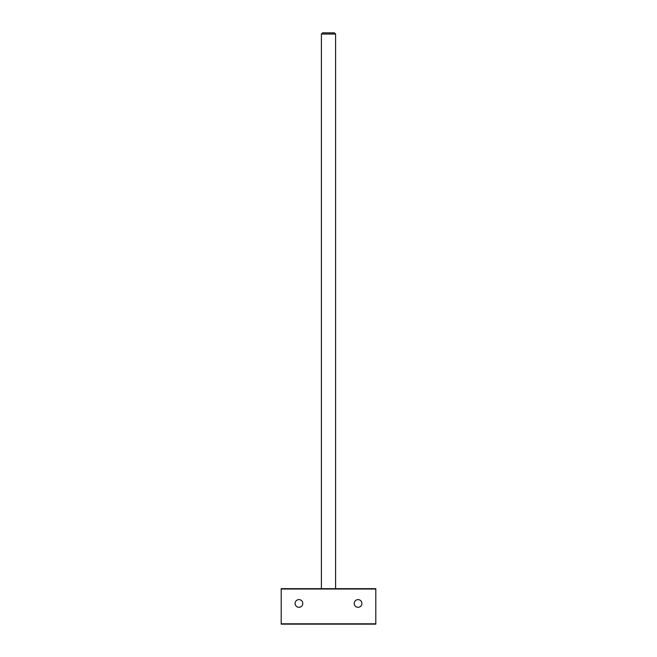 <?xml version="1.0" encoding="UTF-8"?>
<svg xmlns="http://www.w3.org/2000/svg" width="657" height="657" viewBox="0 0 657 657"><rect width="100%" height="100%" fill="white"/><g stroke="black" fill="none" stroke-linecap="round" stroke-linejoin="round"><path stroke-width="0.99" d="M375.804 624.15L281.196 624.15L281.196 588.672L375.804 588.672L375.804 624.15M358.065 607.298A3.843 3.843 0 0 1 354.222 603.454A3.843 3.843 0 0 1 358.065 599.611A3.843 3.843 0 0 1 361.908 603.454A3.843 3.843 0 0 1 358.065 607.298M298.935 607.298A3.843 3.843 0 0 1 295.092 603.454A3.843 3.843 0 0 1 298.935 599.611A3.843 3.843 0 0 1 302.778 603.454A3.843 3.843 0 0 1 298.935 607.298M335.596 588.672L335.596 34.033L321.404 34.033L321.404 588.672M335.596 34.033L334.413 32.85L322.587 32.85L321.404 34.033M375.804 589.025L281.196 589.025M375.804 623.797L281.196 623.797"/></g></svg>

